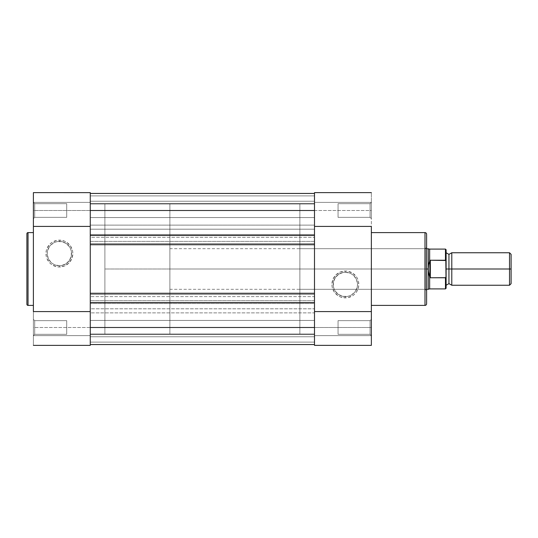 <?xml version="1.0" encoding="UTF-8"?>
<svg xmlns="http://www.w3.org/2000/svg" width="538" height="538" viewBox="0 0 538 538"><rect width="100%" height="100%" fill="white"/><g stroke="black" fill="none" stroke-linecap="round" stroke-linejoin="round"><path stroke-width="0.4" stroke-dasharray="2.69 2.02" d="M34.701 320.668L34.701 334.32L33.396 335.618L33.396 319.37L34.701 320.668L34.701 334.32L33.396 335.618L33.396 319.37L34.701 320.668L66.705 320.668L66.705 334.32L34.701 334.32L34.701 320.668L66.705 320.668L66.705 334.32L34.701 334.32L34.701 320.668L34.701 334.32L66.705 334.32L66.705 320.668L34.701 320.668L34.701 334.32L66.705 334.32L66.705 320.668L66.705 334.32L66.705 320.668L34.701 320.668L33.396 319.37L33.396 335.618L90.27 335.618L90.27 345.369L33.396 345.369L33.396 327.494L90.27 327.494L90.27 345.369L90.27 335.618L90.27 345.369L90.27 335.618L33.396 335.618L33.396 337.723L33.396 192.678L33.396 202.382L34.701 203.68L34.701 217.332L33.396 218.63L33.396 202.382L34.701 203.68L34.701 217.332L33.396 218.63L33.396 192.631L33.396 213.613L33.396 210.506L90.27 210.506L90.27 345.369L33.396 345.369L33.396 319.525L33.396 335.618L90.27 335.618L33.396 335.618L34.701 334.32L34.701 320.668L33.396 319.37L33.396 335.618L34.701 334.32L34.701 320.668M59.395 265.711A12.145 12.145 0 0 1 47.25 253.566A12.145 12.145 0 0 1 59.395 241.421L59.395 240.116A13.443 13.443 0 0 0 45.952 253.566A13.443 13.443 0 0 0 59.395 267.009L59.395 265.711A12.145 12.145 0 0 1 47.25 253.566A12.145 12.145 0 0 1 59.395 241.421A12.145 12.145 0 0 0 47.25 253.566A12.145 12.145 0 0 0 59.395 265.711A12.145 12.145 0 0 0 71.541 253.566A12.145 12.145 0 0 0 59.395 241.421A12.145 12.145 0 0 1 71.541 253.566A12.145 12.145 0 0 1 59.395 265.711L54.748 264.783L52.65 263.66L50.807 262.154L48.178 258.213L47.25 253.566L47.485 251.192L49.301 246.814L50.807 244.978L54.748 242.342L57.028 241.649L61.769 241.649L66.147 243.465L69.496 246.814L70.619 248.919L71.312 251.192L71.312 255.933L69.496 260.311L66.147 263.66L61.769 265.476L59.395 265.711L59.395 267.009L64.54 265.987L68.904 263.069L71.816 258.711L72.845 253.566L72.583 250.943L70.579 246.095L66.867 242.382L64.54 241.145L59.395 240.116L56.772 240.378L51.924 242.382L49.886 244.057L46.974 248.421L46.207 250.943L46.207 256.189L46.974 258.711L49.886 263.069L51.924 264.743L56.772 266.754L59.395 267.009A13.443 13.443 0 0 0 72.845 253.566A13.443 13.443 0 0 0 59.395 240.116L59.395 241.421A12.145 12.145 0 0 1 71.541 253.566A12.145 12.145 0 0 1 59.395 265.711M66.705 203.68L66.705 217.332L34.701 217.332L34.701 203.68L66.705 203.68L66.705 217.332L34.701 217.332L34.701 203.68L66.705 203.68L34.701 203.68L34.701 217.332L66.705 217.332L66.705 203.68L34.701 203.68L34.701 217.332L66.705 217.332L66.705 203.68M33.396 305.396L33.396 232.604L33.396 305.396M90.27 333.99L104.89 333.99L104.89 204.01L90.27 204.01L90.27 333.99L90.27 204.01L90.27 333.99L90.27 204.01L104.89 204.01L104.89 333.99L104.89 204.01L104.89 333.99L314.495 333.99L314.495 204.01L90.27 204.01L90.27 333.99L90.27 204.01L314.495 204.01L314.495 333.99L90.27 333.99M90.27 320.016L90.27 217.339M33.396 218.63L33.396 212.093L33.396 218.63L34.701 217.332L34.701 203.68L33.396 202.382L90.27 202.382L33.396 202.382L90.27 202.382L33.396 202.382L33.396 218.63L34.701 217.332L34.701 203.68L33.396 202.382L33.396 218.63M90.27 210.506L90.27 327.494L33.396 327.494L33.396 210.506L90.27 210.506L90.27 193.445L90.27 210.506L314.495 210.506L314.495 193.445L90.27 193.445L314.495 193.445L90.27 193.445L90.27 195.886L314.495 195.886L314.495 193.445L90.27 193.445L90.27 195.886L314.495 195.886L90.27 195.886L90.27 201.246L314.495 201.246L314.495 195.886L90.27 195.886L90.27 201.246L314.495 201.246L90.27 201.246L314.495 201.246L314.495 195.886L90.27 195.886L314.495 195.886L90.27 195.886L314.495 195.886L314.495 193.445L90.27 193.445L314.495 193.445L90.27 193.445L90.27 195.886L314.495 195.886L314.495 193.445L90.27 193.445L90.27 195.886L314.495 195.886L90.27 195.886L90.27 201.246L314.495 201.246L314.495 195.886L90.27 195.886L90.27 201.246L314.495 201.246L90.27 201.246L314.495 201.246L314.495 195.886L90.27 195.886L314.495 195.886L90.27 195.886L314.495 195.886L314.495 210.506L90.27 210.506L90.27 193.445L314.495 193.445L314.495 201.246L314.495 193.445L314.495 201.246L314.495 193.445L90.27 193.445L90.27 225.133L90.27 210.506L90.27 217.574L314.495 217.574L314.495 203.438L90.27 203.438L90.27 217.574L314.495 217.574L314.495 203.438L90.27 203.438L90.27 217.574L90.27 203.438L314.495 203.438L314.495 217.574L90.27 217.574L90.27 203.438L314.495 203.438L314.495 217.574L90.27 217.574L90.27 210.506M28.037 305.396L28.037 232.604L28.037 305.396M26.9 304.259L26.9 233.741L26.9 304.259M66.705 334.32L66.705 320.668L66.705 334.32M66.705 217.332L66.705 203.815L66.705 217.332M90.27 226.424L90.27 311.576M90.27 320.426L90.27 334.562L314.495 334.562L314.495 320.426L90.27 320.426L90.27 334.562L314.495 334.562L314.495 320.426L90.27 320.426L314.495 320.426L314.495 334.562L90.27 334.562L90.27 320.426L314.495 320.426L314.495 334.562L90.27 334.562L90.27 312.867L314.495 312.867L314.495 308.805L90.27 308.805L90.27 241.38L314.495 241.38L314.495 229.195L90.27 229.195L90.27 225.133L314.495 225.133L90.27 225.133L90.27 237.319L314.495 237.319L90.27 237.319L90.27 241.38L314.495 241.38L314.495 296.62L90.27 296.62L314.495 296.62L314.495 300.681L90.27 300.681L314.495 300.681L314.495 308.805L90.27 308.805L90.27 312.867L314.495 312.867L314.495 327.494L90.27 327.494L314.495 327.494L314.495 344.555L90.27 344.555L90.27 327.494L90.27 344.555L314.495 344.555L90.27 344.555L90.27 342.114L314.495 342.114L314.495 344.555L90.27 344.555L90.27 342.114L314.495 342.114L90.27 342.114L90.27 336.754L314.495 336.754L314.495 342.114L90.27 342.114L90.27 336.754L314.495 336.754L90.27 336.754L314.495 336.754L314.495 342.114L90.27 342.114L314.495 342.114L90.27 342.114L314.495 342.114L314.495 344.555L90.27 344.555L314.495 344.555L90.27 344.555L90.27 342.114L314.495 342.114L314.495 344.555L90.27 344.555L90.27 342.114L314.495 342.114L90.27 342.114L90.27 336.754L314.495 336.754L314.495 342.114L90.27 342.114L90.27 336.754L314.495 336.754L90.27 336.754L314.495 336.754L314.495 342.114L90.27 342.114L314.495 342.114L90.27 342.114L314.495 342.114L314.495 344.555L90.27 344.555L314.495 344.555L314.495 210.506L314.495 229.195L90.27 229.195L90.27 320.426M90.27 302.551L314.495 302.551L314.495 303.526L90.27 303.526L90.27 302.551L314.495 302.551L314.495 303.526L90.27 303.526L314.495 303.526L90.27 303.526L90.27 302.551M90.27 293.943L90.27 292.968L314.495 292.968L314.495 293.943L314.495 292.968L90.27 292.968L314.495 292.968L90.27 292.968L90.27 293.943L314.495 293.943L314.495 292.968L314.495 293.943L90.27 293.943L90.27 292.968L90.27 293.943M90.27 244.057L314.495 244.057L314.495 245.032L90.27 245.032L90.27 244.057L314.495 244.057L314.495 245.032L90.27 245.032L314.495 245.032L314.495 244.057L314.495 245.032L90.27 245.032L90.27 244.057M314.495 235.449L314.495 234.474L90.27 234.474L90.27 235.449L314.495 235.449L314.495 234.474L90.27 234.474L314.495 234.474L90.27 234.474L90.27 235.449L314.495 235.449L314.495 234.474L314.495 235.449M90.27 235.449L90.27 234.474L90.27 235.449M90.27 203.438L90.27 209.127L90.27 203.438M90.27 204.01L90.27 333.681L90.27 204.01M314.495 210.506L314.495 327.494L314.495 192.631L371.361 192.631L371.361 210.506L314.495 210.506L314.495 192.631L314.495 202.382L314.495 192.631L314.495 202.382L314.495 192.631L371.361 192.631L371.361 218.63L370.063 217.332L370.063 203.68L371.361 202.382L371.361 218.63L370.063 217.332L370.063 203.68L371.361 202.382L314.495 202.382L371.361 202.382L371.361 200.277L371.361 345.322L371.361 335.618L370.063 334.32L370.063 320.668L371.361 319.37L371.361 335.618L370.063 334.32L370.063 320.668L371.361 319.37L371.361 345.369L371.361 324.387L371.361 327.494L314.495 327.494L371.361 327.494L371.361 192.631L371.361 210.506L314.495 210.506M314.495 302.551L314.495 303.526L314.495 302.551M314.495 334.562L314.495 328.873L314.495 334.562M314.495 217.574L314.495 211.885L314.495 217.574M314.495 333.99L314.495 204.01L314.495 333.99L314.495 204.01L299.874 204.01L299.874 333.99L314.495 333.99L299.874 333.99L299.874 204.01L299.874 333.99L299.874 204.01L314.495 204.01L314.495 333.99M345.369 272.289A12.145 12.145 0 0 1 357.514 284.434A12.145 12.145 0 0 1 345.369 296.579L345.369 297.884A13.443 13.443 0 0 0 358.812 284.434A13.443 13.443 0 0 0 345.369 270.991L345.369 272.289A12.145 12.145 0 0 1 357.514 284.434A12.145 12.145 0 0 1 345.369 296.579A12.145 12.145 0 0 0 357.514 284.434A12.145 12.145 0 0 0 345.369 272.289A12.145 12.145 0 0 0 333.224 284.434A12.145 12.145 0 0 0 345.369 296.579A12.145 12.145 0 0 1 333.224 284.434A12.145 12.145 0 0 1 345.369 272.289L350.016 273.217L352.114 274.34L353.957 275.846L356.586 279.787L357.514 284.434L357.279 286.808L355.463 291.186L353.957 293.022L350.016 295.658L347.736 296.351L342.995 296.351L338.617 294.535L335.268 291.186L334.145 289.081L333.452 286.808L333.452 282.067L335.268 277.689L338.617 274.34L342.995 272.524L345.369 272.289L345.369 270.991L340.224 272.013L335.86 274.931L332.948 279.289L331.919 284.434L332.181 287.057L334.185 291.905L337.898 295.618L340.224 296.855L345.369 297.884L347.992 297.622L352.834 295.618L354.872 293.943L356.546 291.905L358.557 287.057L358.557 281.811L357.79 279.289L356.546 276.969L352.834 273.257L347.992 271.246L345.369 270.991A13.443 13.443 0 0 0 331.919 284.434A13.443 13.443 0 0 0 345.369 297.884L345.369 296.579A12.145 12.145 0 0 1 333.224 284.434A12.145 12.145 0 0 1 345.369 272.289M426.607 234.393L426.607 269L426.607 247.393L425.309 248.691L425.309 289.31L425.309 248.691L426.607 247.393L426.607 290.607L425.309 289.31L299.874 289.31L299.874 248.691L425.309 248.691L425.309 289.31L425.309 248.691L299.874 248.691L299.874 289.31L425.309 289.31L426.607 290.607L426.607 247.393L426.607 303.768L426.607 234.232M338.052 334.32L338.052 320.668L370.063 320.668L370.063 334.32L338.052 334.32L338.052 320.668L370.063 320.668L370.063 334.32L338.052 334.32L370.063 334.32L370.063 320.668L338.052 320.668L338.052 334.32L370.063 334.32L370.063 320.668L338.052 320.668L338.052 334.32M338.052 217.332L338.052 203.68L370.063 203.68L370.063 217.332L338.052 217.332L338.052 203.68L370.063 203.68L370.063 217.332L338.052 217.332L370.063 217.332L370.063 203.68L338.052 203.68L338.052 217.332L370.063 217.332L370.063 203.68L338.052 203.68L338.052 217.332M371.361 232.604L371.361 305.396L371.361 232.604M314.495 217.984L314.495 320.661M371.361 319.37L371.361 325.907L371.361 319.37L370.063 320.668L370.063 334.32L371.361 335.618L314.495 335.618L371.361 335.618L314.495 335.618L371.361 335.618L371.361 319.37L370.063 320.668L370.063 334.32L371.361 335.618L371.361 319.37M424.986 232.604L424.986 305.396L424.986 232.604M426.607 269L426.607 290.197L426.607 269L169.887 269L426.607 269M299.874 248.691L299.874 289.31L299.874 248.691M338.052 203.68L338.052 217.197L338.052 203.68M338.052 320.668L338.052 334.185L338.052 320.668M314.495 311.576L314.495 226.424M371.361 202.382L314.495 202.382L371.361 202.382L370.063 203.68L370.063 217.332L371.361 218.63L371.361 202.382L370.063 203.68L370.063 217.332L371.361 218.63L371.361 202.382M451.792 285.248L451.792 269L509.52 269L509.52 285.248L509.52 269L511.1 269L511.1 254.333L511.1 269L509.52 269L509.52 252.752L509.52 269L451.792 269L451.792 252.752L451.792 285.248L451.792 269L448.948 269L448.948 254.38L448.948 269L451.792 269L451.792 252.752M446.11 249.962L446.11 269L448.948 269L448.948 283.62L448.948 269L448.948 283.62L448.948 269L446.11 269L446.11 288.254L446.11 253.062L446.11 276.162L446.11 261.838L445.672 260.325L430.346 260.237L430.346 277.763L445.457 277.763L446.11 276.162M445.457 260.237L445.457 249.094L445.457 260.237L429.855 260.405L428.591 264.911L428.235 269L428.235 248.691L428.235 269L169.887 269L169.887 248.691L169.887 269L104.89 269L169.887 269L169.887 204.01L169.887 333.99L169.887 269L104.89 269L104.89 204.01L104.89 333.99L104.89 204.01L104.89 269L169.887 269L169.887 333.99L169.887 204.01L169.887 289.31L169.887 248.691L169.887 269L428.235 269L429.035 275.059L429.855 277.595L430.346 277.763L430.346 260.237L429.855 260.405L429.855 277.595L429.855 260.405L428.591 264.918M429.654 261.071L429.654 249.094L429.654 261.071M428.591 264.911L428.235 269L428.591 273.089L429.654 276.929L429.654 288.906L429.654 276.929L430.346 277.763L445.457 277.763L445.457 288.906L445.457 277.763M428.235 289.31L428.235 269L428.235 289.31M104.89 269L104.89 333.99L104.89 269M169.887 269L169.887 289.31L169.887 269M446.11 269L446.11 252.752L446.11 269M448.948 269L448.948 254.38L448.948 269M511.1 269L511.1 283.667L511.1 269M446.11 249.746L446.11 261.838L445.672 260.325M445.672 277.675L446.083 276.619M90.27 192.631L33.396 192.631M426.607 248.691L169.887 248.691M169.887 204.01L104.89 204.01M169.887 333.99L104.89 333.99M426.607 289.31L169.887 289.31"/><path stroke-width="0.81" d="M26.9 233.741L26.9 304.259A1.137 1.137 0 0 0 28.037 305.396L28.037 232.604A1.137 1.137 0 0 0 26.9 233.741L26.9 304.259A1.137 1.137 0 0 0 28.037 305.396L33.396 305.396L28.037 305.396L28.037 232.604L33.396 232.604L28.037 232.604A1.137 1.137 0 0 0 26.9 233.741M90.27 217.339L90.27 192.644L33.396 192.631L33.396 311.576L90.27 311.576L90.27 345.369L33.396 345.369L90.27 345.369L90.27 320.016M90.27 311.576L33.396 311.576L33.396 226.424L90.27 226.424L90.27 192.631M33.396 192.631L33.396 226.424L90.27 226.424M314.495 235.449L90.27 235.449L90.27 210.506L314.495 210.506L314.495 235.449L90.27 235.449L90.27 244.057L314.495 244.057L314.495 327.494L90.27 327.494L90.27 302.551L314.495 302.551L90.27 302.551L90.27 210.506L314.495 210.506L314.495 244.057L90.27 244.057L90.27 293.943L314.495 293.943L90.27 293.943L90.27 327.494L314.495 327.494L314.495 235.449M314.495 193.445L90.27 193.445L314.495 193.445M314.495 344.555L90.27 344.555L314.495 344.555M426.607 234.232A1.627 1.627 0 0 0 424.986 232.604L371.361 232.604L424.986 232.604L424.986 305.396L371.361 305.396L424.986 305.396A1.627 1.627 0 0 0 426.607 303.768L426.607 234.232A1.627 1.627 0 0 0 424.986 232.604L424.986 305.396A1.627 1.627 0 0 0 426.607 303.768L426.607 234.393M314.495 320.661L314.495 345.356L371.361 345.369L371.361 226.424L314.495 226.424L314.495 192.631L371.361 192.631L314.495 192.631L314.495 217.984M314.495 226.424L371.361 226.424L371.361 311.576L314.495 311.576L314.495 345.369L371.361 345.369L371.361 311.576L314.495 311.576M511.1 254.333L509.52 252.752L451.792 252.752L451.792 269L451.792 252.752L451.792 269L448.948 269L448.948 254.38L448.948 283.62L448.948 269L451.792 269L451.792 285.248L451.792 269L509.52 269L509.52 252.752L509.52 269L511.1 269L511.1 254.333L511.1 269L509.52 269L509.52 285.248L509.52 269L451.792 269L451.792 285.248L448.948 283.62L446.11 285.248M446.11 269L448.948 269L448.948 283.62L448.948 269L446.11 269M445.457 277.763L445.457 288.906L445.457 277.763L430.346 277.763L429.654 276.929L429.654 288.906L429.654 276.929L428.591 273.089L428.235 269L426.607 269L428.235 269L428.235 248.691L428.322 271.065L429.855 277.595L429.855 260.405L428.591 264.911L428.235 269L428.591 264.911L429.855 260.405L429.855 277.595L430.346 277.763L430.346 260.237L429.855 260.405L430.346 260.237L430.346 277.763L445.672 277.675L446.11 276.162L446.11 249.962M426.607 289.31L428.235 289.31L428.235 269L428.235 289.31L429.654 288.906L445.457 288.906L446.11 288.254L445.82 260.5L430.346 260.237L445.457 260.237L445.457 249.094L445.457 260.237L445.82 260.5M445.82 277.5L446.11 276.162L445.672 277.675M426.607 248.691L429.654 249.094L429.654 261.071L429.654 249.094L445.457 249.094L446.11 249.746L446.11 261.838M448.948 269L448.948 254.38L448.948 269M511.1 283.667L511.1 269L511.1 283.667L509.52 285.248L451.792 285.248M446.002 260.923L446.083 261.381M446.11 288.254L446.11 276.162M451.792 252.752L448.948 254.38L446.11 252.752"/></g></svg>
